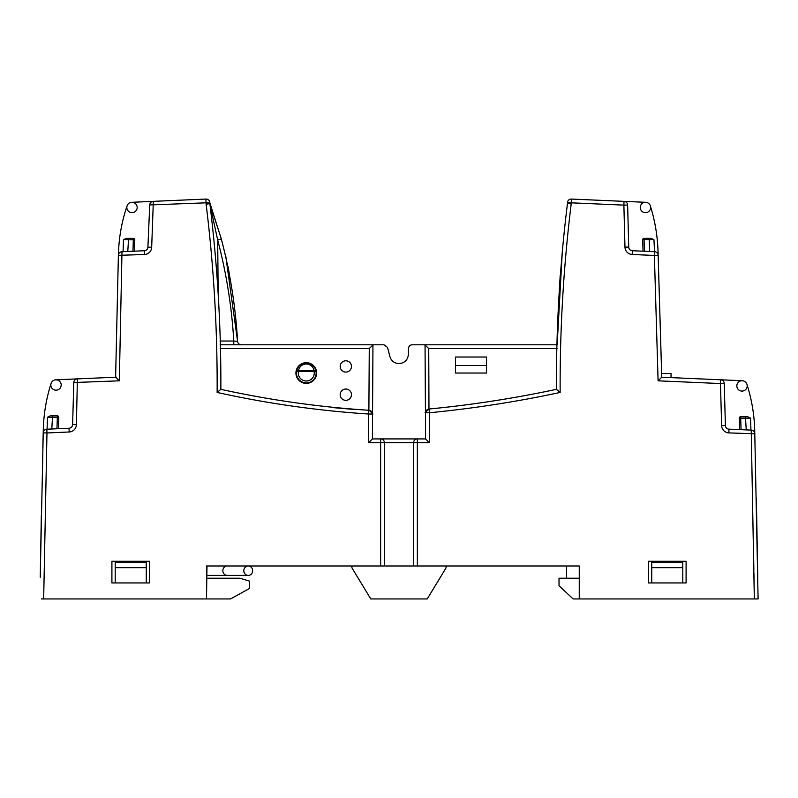<?xml version="1.0" encoding="UTF-8"?>
<svg xmlns="http://www.w3.org/2000/svg" width="798" height="798" viewBox="0 0 798 798"><rect width="100%" height="100%" fill="white"/><g stroke="black" fill="none" stroke-linecap="round" stroke-linejoin="round"><path stroke-width="1.2" d="M306.282 363.978C302.033 364.317 299.42 366.561 298.422 370.711L314.143 370.711C313.155 366.561 310.532 364.317 306.282 363.978L306.282 363.04C311.739 363.589 314.971 366.352 315.998 371.329A9.855 9.855 0 0 1 306.282 382.89A9.855 9.855 0 0 1 296.577 371.329C297.584 366.362 300.826 363.599 306.282 363.04M296.577 371.329A1.885 0.938 8.8 0 1 298.422 370.711L298.422 371.649A7.98 7.98 0 0 0 306.282 381.005A7.98 7.98 0 0 0 314.143 371.649L296.577 371.329M55.78 379.818L115.61 377.215L118.383 255.34A3.761 3.761 0 0 1 121.984 251.719L123.062 251.679L123.481 239.749L126.224 238.363L133.366 238.363A1.416 1.416 0 0 1 134.782 239.819L134.383 251.18L144.318 250.742L144.478 254.512A7.531 7.531 0 0 0 151.68 247.29L153.336 201.355L131.78 202.303M47.072 429.194L47.491 417.234L50.234 415.848L57.376 415.848A1.416 1.416 0 0 1 58.783 417.314L58.384 428.706M61.187 384.995A5.177 5.177 0 0 0 56.01 379.818A5.177 5.177 0 0 0 50.833 384.995A5.177 5.177 0 0 0 56.01 390.172A5.177 5.177 0 0 0 61.187 384.995M137.186 207.47A5.177 5.177 0 0 0 132.009 202.293A5.177 5.177 0 0 0 126.832 207.47A5.177 5.177 0 0 0 132.009 212.647A5.177 5.177 0 0 0 137.186 207.47M650.609 207.48A5.177 5.177 0 0 0 645.432 202.303A5.177 5.177 0 0 0 640.255 207.48A5.177 5.177 0 0 0 645.432 212.657A5.177 5.177 0 0 0 650.609 207.48M747.197 385.903A5.177 5.177 0 0 0 742.02 380.726A5.177 5.177 0 0 0 736.843 385.903A5.177 5.177 0 0 0 742.02 391.08A5.177 5.177 0 0 0 747.197 385.903M557.074 348.556L428.735 348.556L424.875 344.796L412.177 344.796C410.002 344.916 408.746 346.172 408.416 348.556L408.416 354.202C407.858 359.928 404.726 363.06 399 363.619C394.122 363.28 391.05 360.766 389.773 356.078L387.539 347.429L383.948 344.796L373.125 344.796L369.265 348.556L220.218 348.556M372.955 344.866L372.407 438.92L425.593 438.92L425.045 344.866M660.275 378.671L658.091 380.826L654.38 255.45L632.176 254.482A7.531 7.531 0 0 1 624.974 247.161L623.876 205.126L571.218 202.822L571.208 203.829C563.518 266.472 559.827 329.345 560.156 392.436C516.944 401.723 473.344 408.496 429.354 412.766L429.354 442.691L417.354 442.691L417.354 565.991L413.593 565.991L413.593 442.691A3.761 3.761 0 0 1 417.354 438.92L399 438.92M340.167 394.681A5.646 5.646 0 0 0 345.813 400.327A5.646 5.646 0 0 0 351.469 394.681A5.646 5.646 0 0 0 345.813 389.035A5.646 5.646 0 0 0 340.167 394.681M340.167 366.442A5.646 5.646 0 0 0 345.813 372.087A5.646 5.646 0 0 0 351.469 366.442A5.646 5.646 0 0 0 345.813 360.796A5.646 5.646 0 0 0 340.167 366.442M316.636 373.035A10.354 10.354 0 0 0 306.282 362.681A10.354 10.354 0 0 0 295.928 373.035A10.354 10.354 0 0 0 306.282 383.389A10.354 10.354 0 0 0 316.636 373.035M742.24 380.726L661.712 377.215M661.033 353.943L658.051 251.839L661.751 377.215L658.091 380.826L657.861 373.504M650.37 205.934A171.221 171.221 0 0 1 658.051 251.839L661.592 372.038M354.641 409.484L333.035 407.628M424.875 344.796L557.154 344.796L562.41 249.465M91.67 378.252L116.578 377.165L91.67 378.252M756.694 515.957L757.681 572.715M746.948 384.327A165.954 165.954 0 0 1 754.718 430.262A165.954 165.954 0 0 0 750.19 395.948A165.954 165.954 0 0 1 754.718 430.262A165.954 165.954 0 0 0 750.19 395.948A165.954 165.954 0 0 1 754.718 430.262A165.954 165.954 0 0 0 746.948 384.327A165.954 165.954 0 0 1 754.718 430.262L758.1 598.939L754.329 598.939L751.217 430.112L729.003 429.144A3.761 3.761 0 0 1 725.402 425.484A3.761 3.761 0 0 0 729.003 429.144A3.761 3.761 0 0 1 725.402 425.484L724.235 383.439A3.761 3.761 0 0 0 720.634 379.788L720.464 383.549L658.091 380.826M757.751 577.233L756.334 497.962M428.735 348.556L428.965 409.025C471.458 404.955 513.942 398.392 556.435 389.334C556.176 327.15 559.847 265.245 567.448 203.6L567.458 202.792L571.218 202.822L571.388 199.061L624.036 201.365A3.761 3.761 0 0 1 627.637 205.026L628.734 247.061L627.637 205.026A3.761 3.761 0 0 0 624.036 201.365L645.652 202.303M56.967 428.765L57.376 415.848L50.234 415.848M40.289 574.74L43.301 429.364A165.984 165.984 0 0 1 51.082 383.419M69.187 431.997L46.972 432.965L46.813 429.204A3.761 3.761 0 0 0 43.212 432.865A3.761 3.761 0 0 1 46.813 429.204L69.027 428.237L69.187 431.997A7.531 7.531 0 0 0 76.389 424.686L77.396 378.88A3.761 3.761 0 0 0 73.795 382.531L119.331 380.816L116.598 378.172M132.967 251.24L133.366 238.363L126.224 238.363M149.585 201.525L153.336 201.355A3.761 3.761 0 0 0 149.735 204.956A3.761 3.761 0 0 1 153.336 201.355L205.904 199.061L206.074 202.822L149.735 204.956L147.909 247.141A3.761 3.761 0 0 1 144.318 250.742L121.984 251.719A3.761 3.761 0 0 0 118.383 255.34L118.523 251.869A162.363 162.363 0 0 1 127.101 205.804M747.796 416.756L740.654 416.756L747.796 416.756L750.539 418.142L750.958 430.102M651.208 238.333L644.066 238.333L651.208 238.333L653.951 239.719L654.55 251.689L632.335 250.722A3.761 3.761 0 0 1 628.734 247.061A3.761 3.761 0 0 0 632.335 250.722L632.176 254.482M654.37 251.679L649.652 251.47L649.243 239.739L644.066 239.739L644.475 251.25M40.249 577.233L41.316 515.508M413.593 565.991L206.502 565.991L206.502 598.939L43.671 598.939L46.972 432.965L43.212 432.865L42.823 447.648M149.735 204.956A3.761 3.761 0 0 1 153.336 201.355L148.637 201.565M753.541 550.361L753.861 569.702M753.93 573.523L754.329 598.939L758.1 598.939M380.646 565.991L380.646 442.691L368.646 442.691L368.646 414.022C317.594 410.681 267.091 403.489 217.136 392.436C217.465 329.335 213.774 266.462 206.084 203.829L209.844 203.6C217.445 265.265 221.126 327.18 220.856 389.334C270.203 400.147 319.549 407.12 368.885 410.272L369.265 348.556M144.478 254.512L118.383 255.34A3.761 3.761 0 0 1 121.984 251.719L119.331 380.816L115.61 377.215L118.383 255.34L115.61 377.215M149.555 582.939L111.91 582.939L111.91 561.293L149.555 561.293L149.555 582.939M417.354 565.991L579.258 565.991L579.258 598.939L754.329 598.939M686.09 582.939L648.445 582.939L648.445 561.293L686.09 561.293L686.09 582.939M205.904 199.061A3.761 3.761 0 0 1 209.834 202.792L221.305 238.971C230.133 272.547 235.56 306.681 237.595 341.364L233.784 341.025L233.784 344.796L241.345 344.796A3.761 3.761 0 0 1 237.595 341.364L225.684 255.589M220.138 344.796L378.053 344.796M217.136 392.436L220.856 389.334C269.694 400.067 319.001 407.05 368.796 410.262L368.885 410.272M486.541 365.504L486.541 357.025L455.478 357.025L455.478 373.035L486.541 373.035L486.541 365.504L455.478 365.504M428.965 409.025L429.055 409.015C471.897 404.885 514.351 398.332 556.435 389.334L560.156 392.436M43.671 598.939L41.396 598.939M571.208 203.829L567.448 203.6L566.989 207.54M558.45 305.175L560.206 275.081M218.802 304.327L217.006 274.113M232.009 289.834L228.088 266.652M210.173 204.567L220.956 237.784M220.956 237.774L210.473 205.435M220.049 341.025L233.784 341.025C231.769 306.821 226.403 273.155 217.694 240.018L210.373 206.492M417.354 438.92L417.354 442.691L384.407 442.691L384.407 565.991M76.389 424.686L72.618 424.576A3.761 3.761 0 0 1 69.027 428.237A3.761 3.761 0 0 0 72.618 424.576L73.795 382.531A3.761 3.761 0 0 1 77.396 378.88M643.058 251.19L642.659 239.789L644.066 239.739L644.066 238.333A1.416 1.416 0 0 0 642.659 239.789A1.416 1.416 0 0 1 644.066 238.333M739.636 429.603L739.247 418.212A1.416 1.416 0 0 1 740.654 416.756L741.053 429.673M746.24 429.893L745.442 416.756M128.578 238.363L127.78 251.47M52.588 415.848L51.79 428.995M206.084 204.228L209.844 203.6L206.084 204.228M754.818 433.773A3.761 3.761 0 0 0 751.217 430.112A3.761 3.761 0 0 1 754.818 433.773L728.833 432.905L729.003 429.144M658.15 255.35A3.761 3.761 0 0 0 654.55 251.689L654.38 255.45L658.15 255.35A3.761 3.761 0 0 0 654.55 251.689M571.218 199.061A3.761 3.761 0 0 1 571.388 199.061A3.761 3.761 0 0 0 567.458 202.792A3.761 3.761 0 0 1 571.218 199.061A3.761 3.761 0 0 0 567.458 202.792M623.876 205.126L624.036 201.365A3.761 3.761 0 0 1 627.637 205.026L623.876 205.126M428.735 409.045L425.045 412.815M425.593 412.766L429.354 412.766L429.055 409.015A3.761 3.761 0 0 0 425.593 412.766A3.761 3.761 0 0 1 429.055 409.015M429.354 442.691L425.593 438.92M372.955 414.052L369.265 410.302M384.407 442.691A3.761 3.761 0 0 0 380.646 438.92A3.761 3.761 0 0 1 384.407 442.691L380.646 442.691L380.646 438.92M368.646 442.691L372.407 438.92M372.407 414.022A3.761 3.761 0 0 0 368.796 410.262L368.646 414.022L372.407 414.022A3.761 3.761 0 0 0 368.796 410.262M209.834 202.792A3.761 3.761 0 0 0 206.074 199.061A3.761 3.761 0 0 1 209.834 202.792A3.761 3.761 0 0 0 206.074 199.061A3.761 3.761 0 0 1 209.834 202.792L206.074 202.822L206.084 203.829M221.305 238.971L217.694 240.018L218.143 291.46M43.301 429.364A165.984 165.984 0 0 1 47.83 395.04A165.984 165.984 0 0 0 43.301 429.364M648.854 238.333L649.243 239.739M314.143 370.711A1.885 0.938 -8.8 0 1 315.998 371.329L314.143 371.649L314.143 370.711M671.028 377.614L671.028 373.504L661.632 373.504M206.502 598.939L206.981 565.991M146.263 582.939L146.263 562.231L115.201 562.231L115.201 582.939M422.531 565.991L579.258 565.991M682.799 582.939L682.799 562.231L651.737 562.231L651.737 582.939M579.258 598.939L573.134 598.939L559.019 585.762L559.019 578.231L566.55 578.231L566.55 565.991M206.981 578.231L239.919 578.231L249.335 581.054L249.335 588.585L230.512 598.939L206.981 598.939M351.938 565.991L351.938 567.877L370.761 598.939L427.239 598.939L446.062 567.877L446.062 565.991M579.258 578.231L566.55 578.231M682.799 567.667L651.737 567.667M146.263 567.667L115.201 567.667M252.667 570.7A4.708 4.419 -90 0 1 248.238 575.408A4.708 4.419 -90 0 1 243.819 570.7A4.708 4.419 -90 0 1 248.238 565.991A4.708 4.419 -90 0 1 252.667 570.7M750.539 418.142L739.247 418.212A1.416 1.416 0 0 1 739.237 418.162M123.481 239.749L134.782 239.819M47.491 417.234L58.783 417.314M720.634 379.788A3.761 3.761 0 0 1 724.235 383.439L720.464 383.549L721.641 425.583A7.531 7.531 0 0 0 728.833 432.905M750.19 395.948A165.954 165.954 0 0 1 754.718 430.262A165.954 165.954 0 0 0 750.19 395.948M721.641 425.583L725.402 425.484M624.974 247.161L628.734 247.061M151.68 247.29L147.909 247.141A3.761 3.761 0 0 1 144.318 250.742M241.345 344.796A3.761 3.761 0 0 1 237.595 341.364M653.951 239.719L649.243 239.719M206.981 575.408L227.26 575.408A4.708 4.419 -90 0 1 222.832 570.7A4.708 4.419 -90 0 1 227.26 565.991M227.26 575.408L248.238 575.408L227.26 575.408"/></g></svg>
